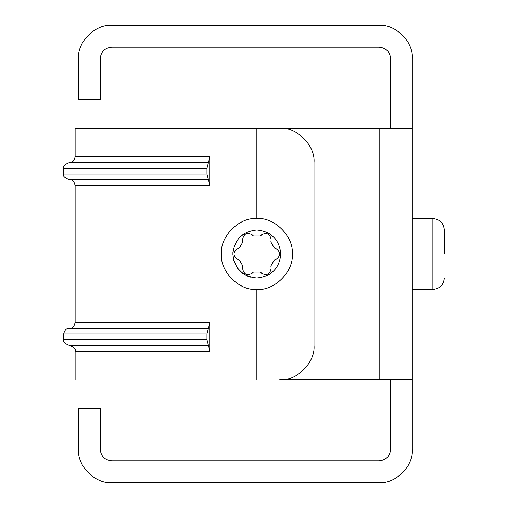 <?xml version="1.0" encoding="UTF-8"?>
<svg xmlns="http://www.w3.org/2000/svg" width="508" height="508" viewBox="0 0 508 508"><rect width="100%" height="100%" fill="white"/><g stroke="black" fill="none" stroke-linecap="round" stroke-linejoin="round"><path stroke-width="0.76" d="M247.834 276.244L251.104 277.298L244.342 274.472M242.627 273.323L237.534 268.23M236.385 266.516L233.559 259.747M233.121 257.524L232.912 252.368M234.156 261.798L234.41 262.496M239.878 270.967L240.563 271.621M314.007 162.56C315.538 145.593 296.685 126.74 279.718 128.27C296.685 126.74 315.538 145.593 314.007 162.56L314.007 345.44C315.538 362.407 296.685 381.26 279.718 379.73C296.685 381.26 315.538 362.407 314.007 345.44M390.589 379.73L390.589 449.453C389.865 456.349 386.055 460.159 379.159 460.883L111.697 460.883C104.8 460.159 100.99 456.349 100.267 449.453L100.267 408.305L78.55 408.305L78.55 449.453C77.07 465.855 95.294 484.08 111.697 482.6L379.159 482.6C395.561 484.08 413.785 465.855 412.305 449.453L412.305 128.27L75.12 128.27L279.718 128.27M412.305 379.73L279.718 379.73M209.925 322.58L209.925 351.155L75.12 351.155L209.925 351.155L208.451 345.44L69.406 345.44L208.451 345.44L206.972 339.725L63.691 339.725L206.972 339.725L206.972 334.01L63.691 334.01L206.972 334.01L208.451 328.295L69.406 328.295L208.451 328.295L209.925 322.58L75.12 322.58L209.925 322.58M209.925 156.845L209.925 185.42L75.12 185.42L209.925 185.42L208.451 179.705L69.406 179.705L208.451 179.705L206.972 173.99L63.691 173.99L206.972 173.99L206.972 168.275L63.691 168.275L206.972 168.275L208.451 162.56L69.406 162.56L208.451 162.56L209.925 156.845L75.12 156.845L209.925 156.845M412.305 128.27L412.305 58.547C413.785 42.145 395.561 23.92 379.159 25.4L111.697 25.4C95.294 23.92 77.07 42.145 78.55 58.547L78.55 99.695L100.267 99.695L100.267 58.547C100.99 51.651 104.8 47.841 111.697 47.117L379.159 47.117C386.055 47.841 389.865 51.651 390.589 58.547L390.589 128.27M78.55 449.453C77.07 465.855 95.294 484.08 111.697 482.6M111.697 25.4C95.294 23.92 77.07 42.145 78.55 58.547M412.305 58.547C413.785 42.145 395.561 23.92 379.159 25.4M379.159 482.6C395.561 484.08 413.785 465.855 412.305 449.453M262.077 273.475L260.21 272.123L253.505 272.123L251.638 273.475C246.405 275.577 243.395 273.837 242.602 268.256L242.837 265.963L239.484 260.159L237.382 259.22C232.943 255.74 232.943 252.26 237.382 248.78L239.484 247.841L242.837 242.037L242.602 239.744C243.395 234.163 246.405 232.423 251.638 234.525L253.505 235.877L260.21 235.877L262.077 234.525C267.31 232.423 270.32 234.163 271.113 239.744L270.878 242.037L274.231 247.841L276.333 248.78C280.772 252.26 280.772 255.74 276.333 259.22L274.231 260.159L270.878 265.963L271.113 268.256C270.32 273.837 267.31 275.577 262.077 273.475C267.31 275.577 270.32 273.837 271.113 268.256M260.21 272.123L253.505 272.123M251.638 273.475C246.405 275.577 243.395 273.837 242.602 268.256M242.837 265.963L239.484 260.159M237.382 259.22C232.943 255.74 232.943 252.26 237.382 248.78M239.484 247.841L242.837 242.037M242.602 239.744C243.395 234.163 246.405 232.423 251.638 234.525M253.505 235.877L260.21 235.877M262.077 234.525C267.31 232.423 270.32 234.163 271.113 239.744M270.878 242.037L274.231 247.841M276.333 248.78C280.772 252.26 280.772 255.74 276.333 259.22M274.231 260.159L270.878 265.963M221.424 254C219.843 236.468 239.325 216.986 256.858 218.567C274.39 216.986 293.872 236.468 292.291 254C293.872 271.532 274.39 291.014 256.858 289.433C239.325 291.014 219.843 271.532 221.424 254M444.31 254L444.31 229.997C443.605 223.082 439.795 219.272 432.88 218.567C439.795 219.272 443.605 223.082 444.31 229.997M412.305 289.433L432.88 289.433L432.88 218.567L412.305 218.567M256.858 128.27L256.858 218.567M256.858 289.433L256.858 379.73M379.159 128.27L379.159 379.73M256.858 229.997C271.336 231.521 279.337 239.522 280.861 254C279.337 268.478 271.336 276.479 256.858 278.003C242.38 276.479 234.379 268.478 232.855 254C234.379 239.522 242.38 231.521 256.858 229.997M75.12 128.27L75.12 156.845C74.124 160.922 72.219 162.827 69.406 162.56C64.433 164.541 62.528 166.446 63.691 168.275L63.691 173.99C62.528 175.819 64.433 177.724 69.406 179.705C72.219 179.438 74.124 181.343 75.12 185.42L75.12 322.58C74.124 326.657 72.219 328.562 69.406 328.295C66.592 328.028 64.687 329.933 63.691 334.01L63.691 339.725C62.528 341.554 64.433 343.459 69.406 345.44C74.378 347.421 76.283 349.326 75.12 351.155L75.12 379.73M432.88 289.433C439.795 288.728 443.605 284.918 444.31 278.003C443.605 284.918 439.795 288.728 432.88 289.433"/></g></svg>
